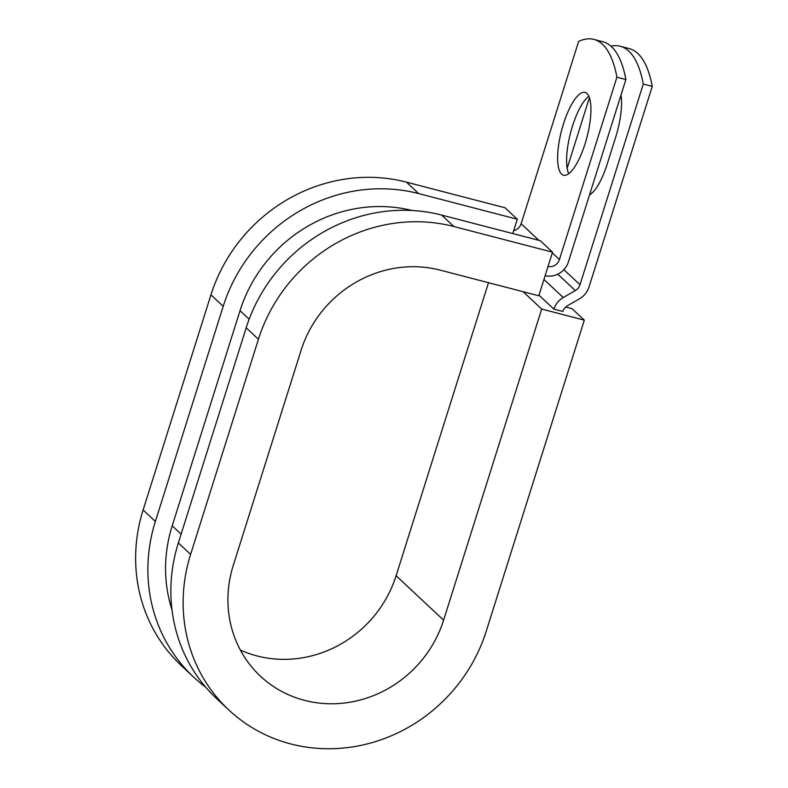 <?xml version="1.0" encoding="UTF-8"?>
<svg xmlns="http://www.w3.org/2000/svg" width="788" height="788" viewBox="0 0 788 788"><rect width="100%" height="100%" fill="white"/><g stroke="black" fill="none" stroke-linecap="round" stroke-linejoin="round"><path stroke-width="1.18" d="M620.993 95.102A42.779 13.13 104.6 0 1 615.655 137.24L607.154 164.2A42.779 13.13 104.6 0 1 589.542 194.853M586.981 93.506A42.779 13.13 -75.4 0 0 585.041 92.403A42.779 13.13 -75.4 0 0 562.504 127.104A42.779 13.13 -75.4 0 0 561.578 174.109A42.779 13.13 -75.4 0 0 563.519 175.212A42.779 13.13 -75.4 0 0 586.055 140.51A42.779 13.13 -75.4 0 0 586.981 93.506M588.833 96.234A42.779 13.13 -75.4 0 0 570.551 132.837A42.779 13.13 -75.4 0 0 568.7 173.705M593.856 39.4L602.83 41.734A190.302 58.391 104.6 0 1 625.899 79.529L616.925 77.194A190.302 58.391 -75.4 0 0 593.856 39.4A190.302 58.391 -75.4 0 0 578.628 41.38L521.124 223.743A9.742 9.151 -46.9 0 1 513.697 230.638M625.899 79.529L568.404 261.892A19.483 18.291 -46.9 0 1 545.119 275.692M616.925 77.194L559.431 259.557A9.742 9.151 -46.9 0 1 548.015 266.502M590.813 194.045A42.779 13.13 104.6 0 1 590.242 192.607M652.267 86.375L643.294 84.05L580.007 284.764A9.742 9.151 133.1 0 1 575.329 290.575L563.262 297.529A19.483 18.291 -46.9 0 0 553.915 309.142L562.888 311.477A9.742 9.151 -46.9 0 1 567.567 305.665L579.633 298.711A19.483 18.291 133.1 0 0 588.981 287.098L652.267 86.375A190.302 58.391 -75.4 0 0 629.198 48.59L620.225 46.256A190.302 58.391 -75.4 0 0 610.956 46.187M643.294 84.05A190.302 58.391 -75.4 0 0 620.225 46.256M567.163 168.218L589.404 97.673M553.915 309.142L538.972 295.175M171.991 609.804A142.195 133.497 -46.9 0 1 172.208 525.803L240.035 310.689A142.195 133.497 -46.9 0 1 412.045 210.494M453.908 226.54L552.536 252.18L540.273 240.714L441.644 215.075A160.466 150.646 -46.9 0 0 246.181 327.798L178.354 542.912A160.466 150.646 -46.9 0 0 216.572 698.552L228.835 710.008A160.466 150.646 -46.9 0 1 190.617 554.378L258.434 339.264A160.466 150.646 -46.9 0 1 453.908 226.54L441.644 215.075M240.37 650.07A114.181 107.198 -46.9 0 0 396.108 575.732L443.605 620.146A114.181 107.198 -46.9 0 1 260.444 676.202A114.181 107.198 -46.9 0 1 233.248 565.459L301.075 350.345A114.181 107.198 -46.9 0 1 440.157 270.136L538.785 295.776L552.536 252.18M418.664 193.592L517.292 219.231L505.039 207.766L406.411 182.126A160.466 150.646 -46.9 0 0 210.948 294.85L143.121 509.964A160.466 150.646 -46.9 0 0 181.338 665.604L193.592 677.059A160.466 150.646 -46.9 0 1 155.374 521.429L223.201 306.315A160.466 150.646 -46.9 0 1 418.664 193.592L406.411 182.126M443.605 620.146L541.681 309.063L584.312 320.145L486.235 631.227A160.466 150.646 -46.9 0 1 228.835 710.008M205.688 687.166A160.466 150.646 -46.9 0 1 193.592 677.059M584.312 320.145L572.058 308.689L565.705 307.034M523.104 291.698L541.681 309.063M396.108 575.732L488.501 282.695M512.771 233.563L517.292 219.231M580.007 284.764L563.863 269.673M559.431 259.557L552.309 252.899M538.894 240.36L521.124 223.743M575.329 290.575L557.786 274.175M563.262 297.529L543.937 279.454M249.156 319.219L240.035 310.689M181.122 534.136L172.208 525.803M258.434 339.264L246.181 327.798M223.201 306.315L210.948 294.85M190.617 554.378L178.354 542.912M155.374 521.429L143.121 509.964"/></g></svg>
